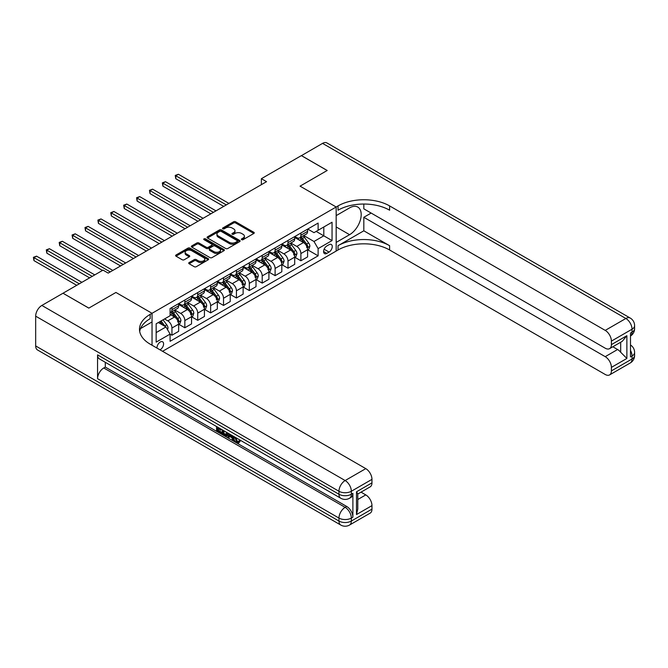 <?xml version="1.0" encoding="UTF-8"?>
<svg xmlns="http://www.w3.org/2000/svg" width="668" height="668" viewBox="0 0 668 668"><rect width="100%" height="100%" fill="white"/><g stroke="black" fill="none" stroke-linecap="round" stroke-linejoin="round"><path stroke-width="1" d="M241.657 239.678A1.002 0.576 0 0 0 243.077 239.678L253.832 233.466A1.428 0.827 0 0 0 254.249 232.881A1.428 0.827 0 0 0 253.832 232.297L235.604 221.776A1.428 0.827 0 0 0 233.583 221.776L222.82 227.98A1.002 0.576 0 0 0 222.528 228.389A1.002 0.576 0 0 0 222.82 228.798A1.002 0.576 0 0 0 224.239 228.798L225.634 227.997A4.584 2.647 0 0 1 232.113 227.997L233.633 228.874A4.584 2.647 0 0 1 234.977 230.744A4.584 2.647 0 0 1 233.633 232.614L232.239 233.424A1.002 0.576 0 0 0 231.946 233.833A1.002 0.576 0 0 0 232.239 234.243A1.002 0.576 0 0 0 233.658 234.243L235.052 233.433A4.584 2.647 0 0 1 241.532 233.433L243.052 234.309A4.584 2.647 0 0 1 244.388 236.18A4.584 2.647 0 0 1 243.052 238.05L241.657 238.86A1.002 0.576 0 0 0 241.365 239.269A1.002 0.576 0 0 0 241.657 239.678L241.657 238.86M159.961 349.807A4.668 2.697 120 0 0 160.287 349.631A4.668 2.697 120 0 0 163.334 345.523A4.668 2.697 120 0 0 162.625 341.782A4.668 2.697 120 0 0 160.287 342.008A4.668 2.697 120 0 0 157.005 348.095M189.127 262.574A1.428 0.827 0 0 0 188.71 263.159A1.428 0.827 0 0 0 189.127 263.743L194.246 266.699A1.428 0.827 0 0 0 196.267 266.699L208.216 259.802A1.428 0.827 0 0 0 208.633 259.217A1.428 0.827 0 0 0 208.216 258.633L189.988 248.112A1.428 0.827 0 0 0 187.967 248.112L176.018 255.009A1.428 0.827 0 0 0 175.601 255.594A1.428 0.827 0 0 0 176.018 256.178L182.197 259.743A1.428 0.827 0 0 0 184.218 259.743L189.328 256.788A1.428 0.827 0 0 0 189.754 256.203A1.428 0.827 0 0 0 189.328 255.619L186.272 253.857A3.833 2.213 0 0 1 185.145 252.287A3.833 2.213 0 0 1 187.508 250.249A3.833 2.213 0 0 1 191.683 250.725L203.682 257.656A3.833 2.213 0 0 1 204.809 259.217A3.833 2.213 0 0 1 202.446 261.263A3.833 2.213 0 0 1 198.271 260.779L196.267 259.627A1.428 0.827 0 0 0 194.246 259.627L189.127 262.574L189.127 263.743M35.671 345.94L338.96 521.048A8.751 5.052 120 0 0 340.772 525.048L37.483 349.949A8.751 5.052 -60 0 1 35.671 345.94L35.671 316.164A8.751 5.052 -60 0 1 41.859 305.443L63.009 293.235L88.794 308.123L115.931 292.459L88.852 308.09L63.059 293.26M63.059 293.202L103.031 270.123L108.191 273.103L266.54 181.679L261.38 178.698L301.36 155.619L327.145 170.507L300.066 186.147L336.171 206.988L152.037 313.3L115.931 292.459L152.037 313.3L150.175 314.377A36.473 21.059 0 0 0 139.495 329.266A36.473 21.059 0 0 0 150.175 344.154L365.78 468.635A8.751 5.052 60 0 1 371.967 479.357L351.335 491.264L351.335 494.245L352.888 493.351A8.751 5.052 60 0 1 351.076 497.359L349.523 498.253A8.751 5.052 -120 0 0 351.335 494.245A8.751 5.052 0 0 1 338.96 494.245L338.96 491.264L35.671 316.164M225.734 248.521A1.428 0.827 0 0 0 227.763 248.521L239.712 241.616A1.428 0.827 0 0 0 240.129 241.031A1.428 0.827 0 0 0 239.712 240.447L221.484 229.926A1.428 0.827 0 0 0 219.455 229.926L207.506 236.823A1.428 0.827 0 0 0 207.088 237.407A1.428 0.827 0 0 0 207.506 237.992L225.734 248.521M204.416 239.895A1.002 0.576 0 0 1 205.435 240.037L223.947 250.725L212.015 257.606A1.428 0.827 0 0 1 209.986 257.606L191.766 247.085L191.766 245.916A1.428 0.827 0 0 0 191.34 246.5A1.428 0.827 0 0 0 191.766 247.085M191.766 245.916L196.876 242.968A1.428 0.827 0 0 1 198.897 242.968L206.295 247.235A1.428 0.827 0 0 0 208.316 247.235L211.706 245.273A1.428 0.827 0 0 0 212.132 244.688A1.428 0.827 0 0 0 211.706 244.104L204.016 239.662A1.002 0.576 0 0 1 203.723 239.253A1.002 0.576 0 0 1 204.341 238.718A1.002 0.576 0 0 1 205.435 238.843L223.964 249.54A1.428 0.827 0 0 1 224.381 250.124A1.428 0.827 0 0 1 223.964 250.709L223.964 249.54M329.057 244.688L326.786 245.999A4.526 2.614 120 0 0 323.83 249.991A4.526 2.614 120 0 0 324.523 253.615A4.526 2.614 120 0 0 326.786 253.389L329.057 252.078A4.526 2.614 120 0 0 332.013 248.095A4.526 2.614 120 0 0 331.32 244.471A4.526 2.614 120 0 0 329.057 244.688M152.037 345.222L152.037 313.3L152.037 321.943L140.522 328.581M162.558 351.301L338.033 249.991A36.473 21.059 180 0 1 389.611 249.991L605.216 374.472A8.751 5.052 -120 0 0 609.592 374.907A8.751 5.052 -120 0 0 611.404 370.899L632.037 358.983L632.037 356.011L630.492 356.904L630.492 333.073L632.037 332.18L632.037 329.207L611.404 341.114L611.404 344.63L626.876 335.695L626.876 358.449L620.689 352.261L620.689 342.233M301.41 155.594L327.203 170.482L300.066 186.147L336.171 206.988L336.171 251.068L336.171 242.426L349.581 234.685A16.416 9.477 120 0 0 360.311 220.223A16.416 9.477 120 0 0 357.789 207.072A16.416 9.477 120 0 0 349.581 207.882L336.171 215.63L336.171 206.988L338.033 205.919A36.473 21.059 180 0 1 389.611 205.919L605.216 330.393L625.849 318.486L322.56 143.378L301.41 155.652M307.756 229.057L313.993 232.664L318.118 230.276L318.118 223.07L170.089 308.541L170.089 315.747L156.162 323.788L156.162 342.133L170.089 334.092L170.089 341.298L318.118 255.827L318.118 248.621L313.993 241.474L303.74 235.554M318.118 230.276L332.046 222.235L332.046 240.58L318.118 248.621M261.38 178.698L261.38 184.66M316.164 231.412L323.796 235.821L323.796 227.003L332.046 222.235M313.993 241.474L323.796 235.821L332.046 240.58M156.162 332.597L165.956 326.944L158.324 322.535M170.089 334.15L171.943 335.219L171.943 328.013A5.837 3.365 -120 0 0 167.818 320.865L164.52 318.962M171.943 335.219L178.648 331.353L178.648 324.147A5.837 3.365 -120 0 0 174.523 316.999L170.089 314.436M178.807 324.289L184.836 327.779L184.836 320.573A5.837 3.365 -120 0 0 180.711 313.426L174.791 310.002M184.836 327.779L191.541 323.905L191.541 316.699A5.837 3.365 -120 0 0 187.416 309.551L178.648 304.491M191.699 316.849L197.736 320.331L197.736 313.125A5.837 3.365 -120 0 0 193.603 305.977L187.683 302.554M197.736 320.331L204.441 316.457L204.441 309.251A5.837 3.365 -120 0 0 200.316 302.103L191.541 297.043M204.592 309.401L210.629 312.883L210.629 305.677A5.837 3.365 -120 0 0 206.504 298.529L200.575 295.114M210.629 312.883L217.334 309.017L217.334 301.811A5.837 3.365 -120 0 0 213.209 294.663L204.441 289.603M217.492 301.961L223.521 305.443L223.521 298.237A5.837 3.365 -120 0 0 219.396 291.089L213.476 287.666M223.521 305.443L230.226 301.569L230.226 294.363A5.837 3.365 -120 0 0 226.101 287.215L217.334 282.155M230.385 294.513L236.422 297.995L236.422 290.789A5.837 3.365 -120 0 0 232.289 283.641L226.369 280.226M236.422 297.995L243.127 294.129L243.127 286.923A5.837 3.365 -120 0 0 238.994 279.775L230.226 274.707M243.277 287.065L249.314 290.555L249.314 283.349A5.837 3.365 -120 0 0 245.189 276.201L239.261 272.778M249.314 290.555L256.019 286.681L256.019 279.474A5.837 3.365 -120 0 0 251.894 272.327L243.127 267.267M256.17 279.625L262.207 283.107L262.207 275.901A5.837 3.365 -120 0 0 258.082 268.753L252.153 265.33M262.207 283.107L268.912 279.232L268.912 272.026A5.837 3.365 -120 0 0 264.787 264.879L256.019 259.819M269.07 272.177L275.107 275.659L275.107 268.452A5.837 3.365 -120 0 0 270.974 261.305L265.054 257.89M275.107 275.659L281.812 271.792L281.812 264.586A5.837 3.365 -120 0 0 277.679 257.439L268.912 252.379M281.963 264.737L288 268.219L288 261.013A5.837 3.365 -120 0 0 283.875 253.865L277.946 250.442M288 268.219L294.705 264.344L294.705 257.138A5.837 3.365 -120 0 0 290.58 249.991L281.812 244.931M294.855 257.289L300.892 260.77L300.892 253.564A5.837 3.365 -120 0 0 296.767 246.417L290.839 243.002M300.892 260.77L307.597 256.904L307.597 249.698A5.837 3.365 -120 0 0 303.472 242.551L294.705 237.482M294.855 236.505L296.767 237.608A5.837 3.365 -120 0 0 299.681 237.891A5.837 3.365 -120 0 0 300.892 235.219L300.892 233.015M281.963 243.945L283.875 245.047A5.837 3.365 -120 0 0 286.789 245.34A5.837 3.365 -120 0 0 288 242.668L288 240.463M269.07 251.393L270.974 252.496A5.837 3.365 -120 0 0 273.897 252.78A5.837 3.365 -120 0 0 275.107 250.108L275.107 247.911M256.17 258.833L258.082 259.935A5.837 3.365 -120 0 0 260.996 260.228A5.837 3.365 -120 0 0 262.207 257.556L262.207 255.351M243.277 266.281L245.189 267.384A5.837 3.365 -120 0 0 248.104 267.676A5.837 3.365 -120 0 0 249.314 265.004L249.314 262.8M230.385 273.73L232.289 274.832A5.837 3.365 -120 0 0 235.211 275.116A5.837 3.365 -120 0 0 236.422 272.444L236.422 270.239M217.492 281.17L219.396 282.272A5.837 3.365 -120 0 0 222.319 282.564A5.837 3.365 -120 0 0 223.521 279.892L223.521 277.688M204.592 288.618L206.504 289.72A5.837 3.365 -120 0 0 209.418 290.004A5.837 3.365 -120 0 0 210.629 287.332L210.629 285.136M191.699 296.058L193.603 297.16A5.837 3.365 -120 0 0 196.526 297.452A5.837 3.365 -120 0 0 197.736 294.78L197.736 292.576M178.807 303.506L180.711 304.608A5.837 3.365 -120 0 0 183.633 304.9A5.837 3.365 -120 0 0 184.836 302.228L184.836 300.024M307.756 249.84L318.118 255.827M299.681 237.891L306.387 234.025A5.837 3.365 -120 0 0 307.597 231.353L307.597 229.149M286.789 245.34L293.494 241.465A5.837 3.365 -120 0 0 294.705 238.793L294.705 236.589M273.897 252.78L280.602 248.913A5.837 3.365 -120 0 0 281.812 246.241L281.812 244.037M260.996 260.228L267.701 256.353A5.837 3.365 -120 0 0 268.912 253.681L268.912 251.477M248.104 267.676L254.809 263.802A5.837 3.365 -120 0 0 256.019 261.13L256.019 258.925M235.211 275.116L241.916 271.25A5.837 3.365 -120 0 0 243.127 268.578L243.127 266.373M222.319 282.564L229.024 278.69A5.837 3.365 -120 0 0 230.226 276.018L230.226 273.813M209.418 290.004L216.123 286.138A5.837 3.365 -120 0 0 217.334 283.466L217.334 281.261M196.526 297.452L203.231 293.578A5.837 3.365 -120 0 0 204.441 290.906L204.441 288.701M183.633 304.9L190.338 301.026A5.837 3.365 -120 0 0 191.541 298.354L191.541 296.149M170.089 312.574A5.837 3.365 -120 0 0 170.732 312.34L177.438 308.474A5.837 3.365 -120 0 0 178.648 305.802L178.648 303.598M170.732 312.34A5.837 3.365 -120 0 0 171.943 309.668L171.943 307.464M165.956 326.944L170.089 334.092M242.058 239.82L243.052 239.244A4.584 2.647 0 0 0 244.388 237.374L244.388 236.18M234.977 230.744L234.977 231.938A4.584 2.647 0 0 1 233.633 233.808L232.639 234.384M253.815 233.474L235.604 222.962A1.428 0.827 0 0 0 233.583 222.962L223.221 228.94M239.687 241.632L221.484 231.12A1.428 0.827 0 0 0 219.455 231.12L207.523 238.008M237.173 241.44A1.002 0.576 0 0 0 237.474 241.031A1.002 0.576 0 0 0 237.173 240.622L221.175 231.387A1.002 0.576 0 0 0 219.764 231.387L218.294 232.239A4.584 2.647 0 0 0 216.95 234.109A4.584 2.647 0 0 0 218.294 235.979L229.224 242.292A4.584 2.647 0 0 0 235.712 242.292L237.173 241.44L237.173 242.634A1.002 0.576 0 0 0 237.474 242.225L237.474 241.031M216.95 234.109L216.95 235.295A4.584 2.647 0 0 0 218.294 237.173L218.294 235.979M237.173 242.634L235.712 243.486A4.584 2.647 0 0 1 229.224 243.486L218.294 237.173M191.783 247.093L196.876 244.154L196.876 242.968M212.132 244.688L212.132 245.882A1.428 0.827 0 0 1 211.706 246.467L208.316 248.421A1.428 0.827 0 0 1 206.295 248.421L198.897 244.154A1.428 0.827 0 0 0 196.876 244.154M213.96 251.661A3.833 2.213 0 0 0 218.135 252.137A3.833 2.213 0 0 0 220.498 250.099A3.833 2.213 0 0 0 219.38 248.529L215.154 246.091A1.428 0.827 0 0 0 213.125 246.091L209.735 248.053A1.428 0.827 0 0 0 209.318 248.638A1.428 0.827 0 0 0 209.735 249.222L213.96 251.661L213.96 252.855A3.833 2.213 0 0 0 218.135 253.331A3.833 2.213 0 0 0 220.498 251.285L220.498 250.099M209.318 248.638L209.318 249.824A1.428 0.827 0 0 0 209.735 250.408L209.735 249.222M213.96 252.855L209.735 250.408M204.809 259.217L204.809 260.411A3.833 2.213 0 0 1 202.446 262.449A3.833 2.213 0 0 1 198.271 261.973L196.267 260.821A1.428 0.827 0 0 0 194.246 260.821L189.144 263.76M185.145 252.287L185.145 253.481A3.833 2.213 0 0 0 186.272 255.042L186.272 253.857M189.311 256.804L186.272 255.042M208.216 258.633L208.216 259.802L189.988 249.298A1.428 0.827 0 0 0 187.967 249.298L176.035 256.186L176.018 255.009M307.597 249.932L308.833 249.222L309.868 246.241A3.866 2.229 -120 0 0 308.633 242.952L304.416 237.324A11.164 6.446 -120 0 0 303.205 235.862M299.005 239.971A11.164 6.446 -120 0 0 296.726 237.583M306.545 247.118C307.121 247.895 307.539 247.661 307.781 246.409A3.866 2.229 -120 0 0 306.67 244.079L302.462 238.451A11.164 6.446 -120 0 0 301.243 236.998M300.199 237.591A9.26 5.352 60 0 1 301.727 239.319L305.293 244.087M228.89 203.414L178.389 174.264L175.809 175.751L175.809 178.732L223.73 206.395M300.007 237.708A11.164 6.446 60 0 1 301.218 239.169L304.024 242.91M175.809 178.732L175.241 175.425L226.31 204.909M175.241 175.425L178.389 174.264M294.705 257.38L295.941 256.662L296.976 253.681A3.866 2.229 -120 0 0 295.74 250.391L291.524 244.764A11.164 6.446 -120 0 0 290.304 243.311M286.113 247.419A11.164 6.446 -120 0 0 283.833 245.022M293.644 254.566C294.229 255.343 294.638 255.101 294.889 253.848A3.866 2.229 -120 0 0 293.778 251.527L289.561 245.899A11.164 6.446 -120 0 0 288.342 244.438M287.307 245.039A9.26 5.352 60 0 1 288.826 246.768L292.392 251.527M215.989 210.863L165.497 181.704L162.917 183.199L162.917 186.172L210.837 213.844M287.106 245.156A11.164 6.446 60 0 1 288.325 246.609L291.131 250.35M162.917 186.172L162.349 182.873L213.409 212.349M162.349 182.873L165.497 181.704M281.812 264.82L283.048 264.111L284.075 261.13A3.866 2.229 -120 0 0 282.848 257.84L278.631 252.212A11.164 6.446 -120 0 0 277.412 250.75M273.22 254.859A11.164 6.446 -120 0 0 270.932 252.471M281.453 262.457L281.988 261.297A3.866 2.229 -120 0 0 280.886 258.967L276.669 253.339A11.164 6.446 -120 0 0 275.45 251.886M274.414 252.487A9.26 5.352 60 0 1 275.934 254.216L279.5 258.975M203.097 218.311L152.605 189.153L150.024 190.639L150.024 193.62L197.937 221.283M274.214 252.596A11.164 6.446 60 0 1 275.433 254.057L278.23 257.798M150.024 193.62L149.457 190.313L200.517 219.797M149.457 190.313L152.605 189.153M268.912 272.268L270.148 271.55L271.183 268.578A3.866 2.229 -120 0 0 269.947 265.279L265.73 259.66A11.164 6.446 -120 0 0 264.52 258.199M260.328 262.307A11.164 6.446 -120 0 0 258.04 259.91M267.86 269.454C268.436 270.231 268.853 269.997 269.095 268.736A3.866 2.229 -120 0 0 267.993 266.415L263.776 260.787A11.164 6.446 -120 0 0 262.557 259.326M261.514 259.927A9.26 5.352 60 0 1 263.042 261.656L266.607 266.415M190.205 225.751L139.704 196.601L137.124 198.087L137.124 201.068L185.044 228.732M261.322 260.044A11.164 6.446 60 0 1 262.532 261.505L265.338 265.246M137.124 201.068L136.556 197.761L187.624 227.237M136.556 197.761L139.704 196.601M256.019 279.708L257.255 278.999L258.291 276.018A3.866 2.229 -120 0 0 257.055 272.728L252.838 267.1A11.164 6.446 -120 0 0 251.619 265.639M247.427 269.747A11.164 6.446 -120 0 0 245.148 267.359M254.959 276.903C255.543 277.679 255.953 277.437 256.203 276.185A3.866 2.229 -120 0 0 255.093 273.855L250.876 268.235A11.164 6.446 -120 0 0 249.665 266.774M248.621 267.375A9.26 5.352 60 0 1 250.141 269.104L253.706 273.863M177.304 233.199L126.811 204.041L124.231 205.535L124.231 208.508L172.152 236.171M248.421 267.492A11.164 6.446 60 0 1 249.64 268.945L252.446 272.686M124.231 208.508L123.663 205.201L174.732 234.685M123.663 205.201L126.811 204.041M363.818 230.811L338.033 245.707A36.473 21.059 180 0 1 389.611 245.707L363.818 230.811L363.818 217.292L371.149 213.067M363.818 204.041L363.818 208.833L605.216 348.203A8.751 5.052 -120 0 0 609.592 348.638A8.751 5.052 -120 0 0 611.404 344.63M626.876 358.449L611.404 367.383L611.404 370.899M611.404 367.383A8.751 5.052 -120 0 0 605.216 356.662L617.591 349.514A8.751 5.052 60 0 1 620.689 352.261M363.818 217.292L605.216 356.662M322.56 143.378A8.751 5.052 -60 0 1 326.936 142.952L630.225 318.051A8.751 5.052 120 0 0 625.849 318.486A8.751 5.052 60 0 1 632.037 329.207A8.751 5.052 180 0 0 634.6 325.633A8.751 8.751 0 0 0 630.225 318.051M611.404 341.114A8.751 5.052 -120 0 0 605.216 330.393M612.832 346.767L617.591 349.514M338.033 205.919L338.033 210.203A36.473 21.059 180 0 1 389.611 210.203L389.611 205.919M609.592 348.638L622.25 341.331L626.876 335.695M235.562 437.465L237.474 441.473L238.192 441.723M234.819 437.081L236.647 441.949L237.858 442.099L239.211 440.68L240.088 441.423L238.534 443.051L236.731 442.817C234.835 441.531 233.875 439.736 233.867 437.448L233.934 436.563M229.767 436.513L228.548 437.999L227.621 437.465L229.182 433.824M233.107 436.095L234.343 440.396L233.516 440.872L232.598 440.337L231.888 437.732L229.249 436.212L228.548 437.999M218.261 428.764L218.261 430.284L221.91 432.396L221.91 433.215L221.091 433.691L216.566 431.085L216.566 426.543M221.517 429.399L220.69 430.167L217.434 428.288L217.434 430.76L218.261 430.284M97.561 354.875L338.96 494.245A8.751 5.052 120 0 0 340.772 498.253L99.382 358.883A8.751 5.052 -60 0 1 97.561 354.875L97.561 378.698A8.751 5.052 -60 0 1 103.757 367.976L105.302 367.083L346.7 506.453A8.751 5.052 60 0 1 352.888 517.174L352.888 493.351M105.302 367.083L105.302 362.306M227.295 432.73L227.354 433.699L228.164 433.24L227.329 435.586L226.502 436.062L222.277 434.384L222.277 429.841M356.495 491.798L357.781 493.735L357.781 509.041L356.495 514.552L356.495 491.798L371.967 482.864L371.967 479.357M371.967 482.864A8.751 5.052 60 0 1 370.156 486.872L357.781 494.019M361.021 492.149L365.78 494.896A8.751 5.052 60 0 1 371.967 505.618L356.495 514.552M352.888 517.174L351.335 518.067L351.335 521.048L371.967 509.133L371.967 505.618M371.967 509.133A8.751 5.052 60 0 1 370.156 513.141L349.523 525.048A8.751 5.052 -120 0 0 351.335 521.048A8.751 5.052 0 0 1 338.96 521.048L338.96 518.067L97.561 378.698M150.175 314.377L150.175 318.661A36.473 21.059 0 0 0 139.687 331.411M217.434 430.76L221.091 432.872L221.91 432.396M221.091 432.872L221.091 433.691M217.434 427.044L221.058 429.132M220.69 429.34L220.69 430.167M227.354 433.699L226.502 436.062M223.154 430.342L223.154 434.058L224.423 434.801L225.884 435.135L226.419 432.229M223.972 430.818L223.972 433.582L226.711 434.659M223.154 434.058L223.972 433.582M224.423 434.801L225.25 434.325M231.955 435.427L233.516 440.872M230.001 434.3L229.516 435.536L231.629 436.755L231.136 434.951M230.518 434.601L230.343 435.06L231.32 435.628M229.516 435.536L230.343 435.06M236.647 441.949L237.474 441.473M234.735 437.941L235.528 437.49M238.384 441.156L239.261 441.899L240.088 441.423M239.261 441.899L238.534 443.051M243.127 287.156L244.363 286.438L245.39 283.466A3.866 2.229 -120 0 0 244.162 280.176L239.946 274.548A11.164 6.446 -120 0 0 238.726 273.087M234.535 277.195A11.164 6.446 -120 0 0 232.247 274.807M242.066 284.343C242.651 285.119 243.06 284.885 243.302 283.633A3.866 2.229 -120 0 0 242.2 281.303L237.983 275.675A11.164 6.446 -120 0 0 236.764 274.222M235.729 274.815A9.26 5.352 60 0 1 237.249 276.544L240.814 281.311M164.411 240.639L113.919 211.489L111.339 212.975L111.339 215.956L159.251 243.62M235.528 274.932A11.164 6.446 60 0 1 236.748 276.393L239.545 280.134M111.339 215.956L110.771 212.649L161.831 242.133M110.771 212.649L113.919 211.489M230.226 294.605L231.47 293.887L232.497 290.906A3.866 2.229 -120 0 0 231.262 287.616L227.053 281.988A11.164 6.446 -120 0 0 225.834 280.535M221.642 284.643A11.164 6.446 -120 0 0 219.354 282.247M229.174 291.791C229.75 292.567 230.168 292.325 230.41 291.073A3.866 2.229 -120 0 0 229.308 288.751L225.091 283.123A11.164 6.446 -120 0 0 223.872 281.662M222.836 282.263A9.26 5.352 60 0 1 224.356 283.992L227.922 288.751M151.519 248.087L101.018 218.929L98.438 220.423L98.438 223.396L146.359 251.068M222.636 282.38A11.164 6.446 60 0 1 223.855 283.833L226.652 287.574M98.438 223.396L97.879 220.098L148.939 249.573M97.879 220.098L101.018 218.929M217.334 302.045L218.57 301.335L219.605 298.354A3.866 2.229 -120 0 0 218.369 295.064L214.152 289.436A11.164 6.446 -120 0 0 212.933 287.975M208.742 292.083A11.164 6.446 -120 0 0 206.462 289.695M216.282 299.231C216.858 300.007 217.275 299.773 217.517 298.521A3.866 2.229 -120 0 0 216.407 296.191L212.19 290.563A11.164 6.446 -120 0 0 210.979 289.11M209.936 289.712A9.26 5.352 60 0 1 211.455 291.44L215.029 296.2M138.627 255.535L88.126 226.377L85.546 227.863L85.546 230.844L133.466 258.508M209.735 289.82A11.164 6.446 60 0 1 210.954 291.281L213.76 295.022M85.546 230.844L84.978 227.537L136.047 257.021M84.978 227.537L88.126 226.377M204.441 309.493L205.677 308.775L206.704 305.802A3.866 2.229 -120 0 0 205.477 302.504L201.26 296.876A11.164 6.446 -120 0 0 200.041 295.423M195.849 299.531A11.164 6.446 -120 0 0 193.561 297.135M203.381 306.679C203.965 307.455 204.375 307.222 204.617 305.961A3.866 2.229 -120 0 0 203.515 303.639L199.298 298.011A11.164 6.446 -120 0 0 198.079 296.55M197.043 297.151A9.26 5.352 60 0 1 198.563 298.88L202.128 303.639M125.726 262.975L75.233 233.825L72.653 235.311L72.653 238.292L120.566 265.956M196.843 297.268A11.164 6.446 60 0 1 198.062 298.73L200.868 302.47M72.653 238.292L72.086 234.986L123.146 264.461M72.086 234.986L75.233 233.825M191.541 316.933L192.785 316.223L193.812 313.242A3.866 2.229 -120 0 0 192.576 309.952L188.368 304.324A11.164 6.446 -120 0 0 187.149 302.863M182.957 306.971A11.164 6.446 -120 0 0 180.669 304.583M190.489 314.127C191.073 314.904 191.482 314.661 191.724 313.409A3.866 2.229 -120 0 0 190.622 311.079L186.405 305.46A11.164 6.446 -120 0 0 185.186 303.998M184.151 304.6A9.26 5.352 60 0 1 185.671 306.328L189.236 311.088M112.834 270.423L62.333 241.265L59.761 242.76L59.761 245.732L102.513 270.423M183.951 304.717A11.164 6.446 60 0 1 185.17 306.169L187.967 309.91M59.761 245.732L59.193 242.426L110.253 271.909M59.193 242.426L62.333 241.265M178.648 324.381L179.884 323.663L180.919 320.69A3.866 2.229 -120 0 0 179.684 317.4L175.467 311.772A11.164 6.446 -120 0 0 174.248 310.311M177.596 321.567C178.172 322.343 178.59 322.11 178.832 320.857A3.866 2.229 -120 0 0 177.721 318.527L173.513 312.9A11.164 6.446 -120 0 0 172.294 311.447M171.25 312.039A9.26 5.352 60 0 1 172.77 313.768L176.344 318.536M94.781 274.89L49.44 248.713L46.86 250.199L46.86 253.18L89.621 277.863M171.05 312.156A11.164 6.446 60 0 1 172.269 313.618L175.074 317.358M46.86 253.18L46.292 249.874L92.201 276.377M46.292 249.874L49.44 248.713M167.509 329.625L168.027 328.13A3.866 2.229 -120 0 0 166.791 324.84L163.025 319.822M81.888 282.33L36.548 256.153L33.968 257.648L33.968 260.62L76.728 285.311M165.18 326.493A3.866 2.229 -120 0 0 164.829 325.976L161.071 320.949M160.103 321.508L162.8 325.116M159.827 321.667L162.124 324.723M33.968 260.62L33.4 257.322L79.308 283.825M33.4 257.322L36.548 256.153M167.818 320.865L174.523 316.999M180.711 313.426L187.416 309.551M193.603 305.977L200.316 302.103M206.504 298.529L213.209 294.663M219.396 291.089L226.101 287.215M232.289 283.641L238.994 279.775M245.189 276.201L251.894 272.327M258.082 268.753L264.787 264.879M270.974 261.305L277.679 257.439M283.875 253.865L290.58 249.991M296.767 246.417L303.472 242.551M300.892 235.219L307.597 231.353M300.892 253.564L307.597 249.698M288 261.013L294.705 257.138M288 242.668L294.705 238.793M275.107 268.452L281.812 264.586M275.107 250.108L281.812 246.241M262.207 275.901L268.912 272.026M262.207 257.556L268.912 253.681M249.314 283.349L256.019 279.474M249.314 265.004L256.019 261.13M236.422 290.789L243.127 286.923M236.422 272.444L243.127 268.578M223.521 298.237L230.226 294.363M223.521 279.892L230.226 276.018M210.629 305.677L217.334 301.811M210.629 287.332L217.334 283.466M197.736 313.125L204.441 309.251M197.736 294.78L204.441 290.906M184.836 320.573L191.541 316.699M184.836 302.228L191.541 298.354M171.943 328.013L178.648 324.147M171.943 309.668L178.648 305.802M324.105 249.222L329.057 252.078M323.588 251.544L326.786 253.389M243.052 239.244L243.052 238.05M232.239 234.243L232.239 233.424M233.633 233.808L233.633 232.614M222.82 228.798L222.82 227.98M233.583 222.962L233.583 221.776M235.604 222.962L235.604 221.776M253.832 233.466L253.832 232.297M207.506 237.992L207.506 236.823M219.455 231.12L219.455 229.926M221.484 231.12L221.484 229.926M239.712 241.616L239.712 240.447M229.224 243.486L229.224 242.292M235.712 243.486L235.712 242.292M198.897 244.154L198.897 242.968M206.295 248.421L206.295 247.235M208.316 248.421L208.316 247.235M211.706 246.467L211.706 245.273M205.435 240.037L205.435 238.843M194.246 260.821L194.246 259.627M196.267 260.821L196.267 259.627M198.271 261.973L198.271 260.779M189.328 256.788L189.328 255.619M187.967 249.298L187.967 248.112M189.988 249.298L189.988 248.112M307.313 247.778L309.843 246.317M302.462 238.451L304.416 237.324M299.423 240.204L301.218 239.169M306.67 244.079L308.633 242.952M306.37 245.59L307.781 246.409M294.413 255.218L296.951 253.756M289.561 245.899L291.524 244.764M286.522 247.653L288.325 246.609M293.778 251.527L295.74 250.391M293.469 253.03L294.889 253.848M281.52 262.666L284.05 261.205M276.669 253.339L278.631 252.212M273.63 255.101L275.433 254.057M280.886 258.967L282.848 257.84M280.577 260.478L281.988 261.297M268.628 270.114L271.158 268.653M263.776 260.787L265.73 259.66M260.737 262.541L262.532 261.505M267.993 266.415L269.947 265.279M267.684 267.926L269.095 268.736M255.727 277.554L258.265 276.093M250.876 268.235L252.838 267.1M247.836 269.989L249.64 268.945M255.093 273.855L257.055 272.728M254.792 275.366L256.203 276.185M338.033 245.707L338.033 249.991M389.611 245.707L389.611 249.991M630.492 350.383A8.751 5.052 60 0 1 632.037 356.011A8.751 5.052 180 0 0 634.6 352.437A8.751 8.751 0 0 0 630.492 345.014M630.225 362.991A8.751 8.751 0 0 0 634.6 355.409A8.751 5.052 0 0 1 632.037 358.983A8.751 5.052 60 0 1 630.225 362.991L609.592 374.907M630.492 336.029A8.751 8.751 0 0 0 634.6 328.606A8.751 5.052 0 0 1 632.037 332.18A8.751 5.052 60 0 1 630.492 336.021M336.171 226.945L349.581 234.685M41.859 305.443L345.147 480.542L365.78 468.635M103.757 367.976L345.147 507.346L346.7 506.453M357.781 499.522L365.78 494.896M345.147 480.542A8.751 5.052 120 0 0 338.96 491.264A8.751 5.052 180 0 0 351.335 491.264A8.751 5.052 -120 0 0 345.147 480.542M345.147 507.346A8.751 5.052 120 0 0 338.96 518.067A8.751 5.052 180 0 0 351.335 518.067A8.751 5.052 -120 0 0 345.147 507.346M242.835 285.002L245.365 283.541M237.983 275.675L239.946 274.548M234.944 277.429L236.748 276.393M242.2 281.303L244.162 280.176M241.891 282.814L243.302 283.633M229.942 292.442L232.472 290.981M225.091 283.123L227.053 281.988M222.052 284.877L223.855 283.833M229.308 288.751L231.262 287.616M228.999 290.254L230.41 291.073M217.042 299.89L219.58 298.429M212.19 290.563L214.152 289.436M209.151 292.325L210.954 291.281M216.407 296.191L218.369 295.064M216.106 297.703L217.517 298.521M204.149 307.338L206.679 305.877M199.298 298.011L201.26 296.876M196.258 299.765L198.062 298.73M203.515 303.639L205.477 302.504M203.206 305.151L204.617 305.961M191.257 314.778L193.787 313.317M186.405 305.46L188.368 304.324M183.366 307.213L185.17 306.169M190.622 311.079L192.576 309.952M190.313 312.591L191.724 313.409M178.364 322.226L180.894 320.765M173.513 312.9L175.467 311.772M170.474 314.653L172.269 313.618M177.721 318.527L179.684 317.4M177.421 320.039L178.832 320.857M167.017 328.773L167.994 328.205M164.829 325.976L166.791 324.84M634.6 352.437L634.6 355.409M634.6 325.633L634.6 328.606M340.772 498.253A8.751 8.751 0 0 0 349.523 498.253M340.772 525.048A8.751 8.751 0 0 0 349.523 525.048"/></g></svg>
